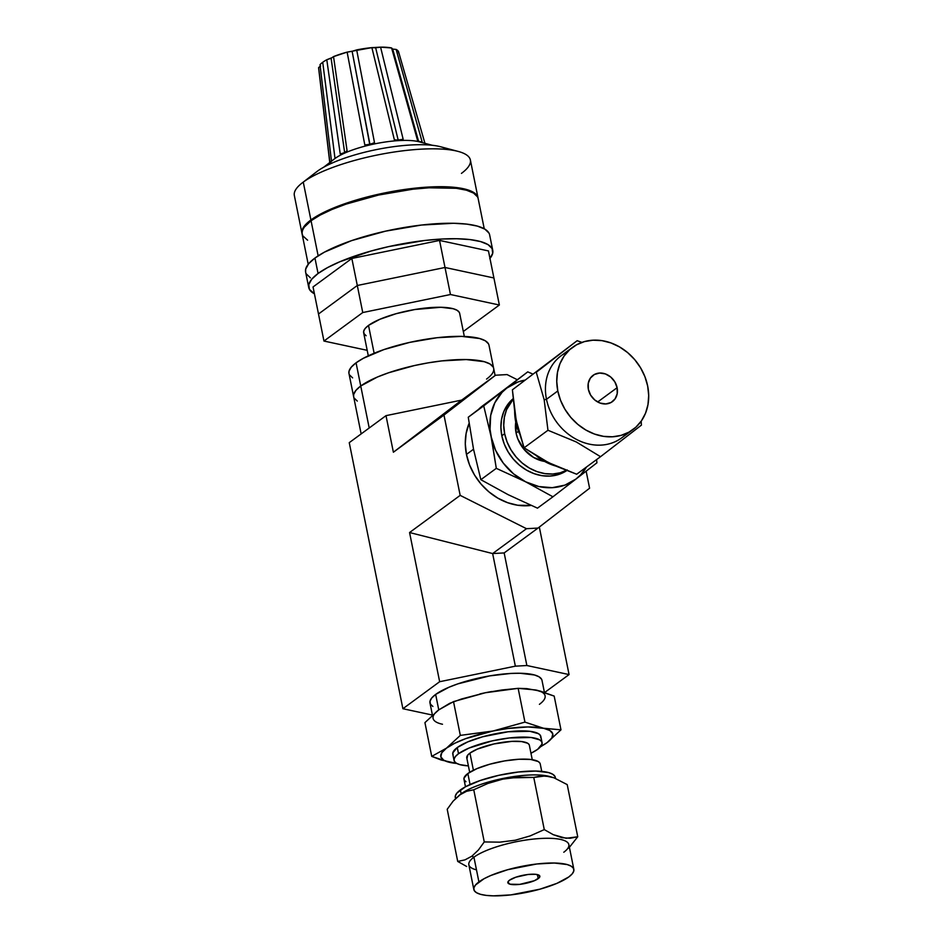 <?xml version="1.0" encoding="UTF-8"?>
<svg xmlns="http://www.w3.org/2000/svg" width="943" height="943" viewBox="0 0 943 943"><rect width="100%" height="100%" fill="white"/><g stroke="black" fill="none" stroke-linecap="round" stroke-linejoin="round"><path stroke-width="1.41" d="M360.745 386.005L369.208 427.981L360.745 386.005A71.42 18.53 168.6 0 0 353.637 396.661A71.42 18.53 -11.4 0 1 360.745 386.005L377.377 377.035L388.54 372.791L414.437 365.554L428.169 362.855L441.737 360.91L466.278 359.554L484.337 361.699L490.018 364.01L493.154 367.016L490.018 364.01L484.337 361.699L466.278 359.554L441.737 360.91L428.169 362.855L414.437 365.554L388.54 372.791L377.377 377.035L360.745 386.005A71.42 18.53 -11.4 0 1 437.752 361.405A71.42 18.53 -11.4 0 1 493.672 368.418A71.42 18.53 168.6 0 0 437.752 361.405A71.42 18.53 168.6 0 0 360.745 386.005L356.065 362.819L360.745 386.005L355.912 390.378L360.745 386.005M393.384 452.227L386.005 415.651L349.252 442.656L402.897 708.723L439.65 681.718L409.568 532.536L460.172 495.37L443.976 415.05L393.384 452.227L461.693 400.091L386.005 415.651L393.384 452.227L461.693 400.091L386.005 415.651L349.252 442.656L402.897 708.723L432.413 715.053L402.897 708.723L439.65 681.718L515.349 666.159L526.866 665.522L569.065 674.575L544.736 692.457L569.065 674.575L539.325 527.054L569.065 674.575L526.866 665.522L504.163 552.928L526.866 665.522L515.349 666.159L492.647 553.565L515.349 666.159L439.65 681.718L409.568 532.536L460.172 495.37L526.489 528.693L492.647 553.565L409.568 532.536L492.647 553.565L526.489 528.693L538.005 528.068L589.587 488.226L538.005 528.068L504.163 552.928L492.647 553.565L504.163 552.928L538.005 528.068L526.489 528.693L460.172 495.37L443.976 415.05L393.384 452.227M586.145 471.182L589.587 488.226L586.145 471.182M517.141 379.652L507.063 374.583L495.546 375.22L461.693 400.091L495.546 375.22L443.976 415.05L495.546 375.22L507.063 374.583L517.141 379.652M357.279 401.07L354.155 398.052L357.279 401.07M353.66 396.744L353.684 394.445L355.912 390.378L353.684 394.445L353.66 396.744M495.11 375.55L493.672 368.418A71.42 18.53 -11.4 0 1 486.564 379.074M493.672 368.418L488.993 345.232A71.42 18.53 168.6 0 0 433.073 338.219A71.42 18.53 168.6 0 0 356.065 362.819A71.42 18.53 168.6 0 0 348.969 373.475L361.145 433.91M352.611 377.884L349.476 374.866M348.981 373.558L349.016 371.259L351.244 367.192L356.065 362.819L363.314 358.316L383.86 349.605L409.757 342.38L437.057 337.724L461.61 336.38L479.657 338.525L485.35 340.824L488.486 343.841M464.321 336.451L459.665 313.359A48.977 12.707 168.6 0 0 421.321 308.538A48.977 12.707 168.6 0 0 368.513 325.418L374.135 353.26L368.513 325.418A48.977 12.707 168.6 0 0 363.644 332.714L368.3 355.817M366.143 335.743L363.998 333.669L363.68 331.193L365.2 328.412L368.513 325.418L379.923 319.264L396.154 313.689L414.755 309.54L440.888 307.277L453.265 308.75L457.166 310.33L459.312 312.392M362.749 312.546L357.303 285.493L445.002 267.482L450.459 294.522L362.749 312.546L323.956 341.048L367.192 350.325L323.956 341.048L318.498 314.007L323.956 341.048L362.749 312.546L450.459 294.522L445.002 267.482L493.908 277.973L499.354 305.013L450.459 294.522L499.354 305.013L493.908 277.973L445.002 267.482L493.908 277.973L488.45 250.921L493.908 277.973L445.002 267.482L357.303 285.493L362.749 312.546M463.319 331.488L499.354 305.013L463.319 331.488M318.498 314.007L357.303 285.493L445.002 267.482L439.544 240.43L445.002 267.482L357.303 285.493L351.845 258.453L439.544 240.43L488.45 250.921L439.544 240.43L351.845 258.453L357.303 285.493L318.498 314.007L357.303 285.493L318.498 314.007L313.041 286.955L318.498 314.007M313.041 286.955L351.845 258.453L313.041 286.955M492.765 250.39L489.653 234.925A93.876 24.353 168.6 0 0 416.158 225.707A93.876 24.353 168.6 0 0 314.95 258.04L318.062 273.494A93.876 24.353 -11.4 0 1 419.281 241.16A93.876 24.353 -11.4 0 1 492.765 250.39A93.876 24.353 -11.4 0 1 489.959 258.417M489.771 258.641L492.706 253.29L492.093 248.551L487.979 244.579L480.506 241.561L469.968 239.581L456.777 238.744L441.418 239.05L424.515 240.512L388.634 246.618L371.047 251.027L339.928 261.718L327.586 267.576L318.062 273.494L311.72 279.234L308.797 284.586L309.398 289.336L314.432 293.803A93.876 24.353 -11.4 0 1 308.726 287.497A93.876 24.353 -11.4 0 1 318.062 273.494L314.95 258.04A93.876 24.353 168.6 0 0 305.615 272.044L308.726 287.497M310.4 277.843L306.286 273.883M305.638 272.15L305.673 269.132L308.609 263.781L314.95 258.04L324.475 252.123L351.48 240.665L385.522 231.165L421.391 225.059L453.654 223.279L466.856 224.128L477.382 226.108L484.855 229.125L488.981 233.086M424.951 143.336L398.63 52.006A40.808 10.585 168.6 0 0 396.119 49.425L392.689 49.083L418.515 141.061L392.689 49.083L391.593 47.963L392.689 49.083L396.119 49.425L422.087 141.721L420.967 142.252M419.611 141.804L417.501 140.236L391.593 47.963A40.808 10.585 168.6 0 0 380.583 47.15L403.144 139.175L399.148 140.578L394.327 139.658L371.884 47.633L375.656 47.81L398.158 139.953A9.795 3.183 -13.7 0 1 394.327 139.658A9.795 3.183 166.3 0 0 398.158 139.953L399.148 140.578A48.8 12.66 -11.4 0 1 420.378 142.145L417.501 140.236L391.593 47.963L380.583 47.15L371.884 47.633A40.808 10.585 168.6 0 0 356.678 49.896L374.489 142.617L369.845 144.939L366.096 145.092M398.724 53.008L398.158 51.052L396.119 49.425L422.087 141.721A9.795 2.841 -15.7 0 1 419.352 141.65A9.795 2.841 164.3 0 0 422.087 141.721L419.729 141.874M340.223 153.898L326.785 59.739A40.808 10.585 168.6 0 0 322.73 62.273L335.013 158.483L323.779 167.159L335.013 158.483A48.8 12.66 -11.4 0 1 343.653 153.568L340.223 153.898A9.795 3.077 171.8 0 0 344.631 152.483A9.795 3.077 -8.2 0 1 340.223 153.898L326.785 59.739L331.099 58.242L344.631 152.483L343.653 153.568A48.8 12.66 -11.4 0 1 369.845 144.939L364.8 144.88A9.795 3.277 169.2 0 0 369.892 144.161A9.795 3.277 -10.8 0 1 364.8 144.88L347.13 52.124L352.128 51.311L369.845 144.939A48.8 12.66 -11.4 0 1 399.148 140.578L394.327 139.658L371.884 47.633L347.13 52.124A40.808 10.585 168.6 0 0 333.539 56.604L347.071 150.715L343.653 153.568L340.435 153.945M318.64 68.179L329.979 163.28L318.628 67.566L320.608 65.951L318.628 67.566A40.808 10.585 168.6 0 0 318.628 68.132L329.767 162.526M432.33 145.293L419.187 141.804A48.8 12.66 168.6 0 0 399.148 140.578A48.8 12.66 168.6 0 0 369.845 144.939A48.8 12.66 168.6 0 0 343.653 153.568A48.8 12.66 168.6 0 0 335.013 158.483A48.8 12.66 168.6 0 0 334.482 158.884L323.72 167.194M477.523 196.887L473.586 193.091L466.443 190.203L456.365 188.305L429.065 187.798L412.881 189.201L378.567 195.048L346.01 204.136L331.971 209.476L320.172 215.087L311.06 220.745L318.145 255.848L311.06 220.745A89.785 23.292 168.6 0 0 302.137 234.135L308.208 264.264M478.018 197.865L470.38 159.992A89.785 23.292 168.6 0 0 400.08 151.175A89.785 23.292 168.6 0 0 303.269 182.105L317.426 171.178A71.42 18.53 168.6 0 0 316.648 171.756L302.302 182.836A89.785 23.292 -11.4 0 1 303.269 182.105A89.785 23.292 168.6 0 0 294.346 195.496L301.972 233.369A89.785 23.292 -11.4 0 1 310.907 219.978L303.269 182.105L310.907 219.978A89.785 23.292 -11.4 0 1 407.718 189.048A89.785 23.292 -11.4 0 1 478.018 197.865A89.785 23.292 -11.4 0 1 478.077 198.254L477.37 196.109L473.433 192.325L466.29 189.425L456.212 187.539L443.587 186.726L412.728 188.435L378.414 194.27L345.857 203.358L320.019 214.32L310.907 219.978L304.118 226.391L301.854 232.237L302.479 234.842M447.241 149.513A71.42 18.53 168.6 0 0 385.722 147.874A71.42 18.53 168.6 0 0 317.426 171.178L303.269 182.105A89.785 23.292 -11.4 0 1 378.886 154.687A89.785 23.292 -11.4 0 1 458.133 151.41A89.785 23.292 -11.4 0 1 461.445 173.382M484.242 228.772L478.172 198.643A89.785 23.292 168.6 0 0 407.871 189.826A89.785 23.292 168.6 0 0 311.06 220.745L304.224 227.228L302.526 230.269L302.019 233.133L302.703 235.75L307.607 240.194M458.133 151.41L440.605 146.754A71.42 18.53 168.6 0 0 377.565 149.359A71.42 18.53 168.6 0 0 317.426 171.178M364.8 144.88L347.13 52.124L333.527 56.615M331.382 160.404L330.969 162.043L331.382 160.404L320.007 64.725L331.382 160.404M332.62 57.417L326.785 59.739A40.808 10.585 168.6 0 0 322.73 62.273A40.808 10.585 168.6 0 0 320.007 64.725A40.808 10.585 168.6 0 1 322.73 62.273L335.013 158.483M343.653 153.568L344.631 152.483A9.795 3.077 171.8 0 0 346.482 151.363A9.795 3.077 -8.2 0 1 344.631 152.483L331.099 58.242L333.539 56.604L347.071 150.715L343.653 153.568M346.694 151.163L345.421 152.389M369.845 144.939L369.892 144.161A9.795 3.277 169.2 0 0 374.489 142.617L369.845 144.939M369.892 144.161L352.128 51.311L356.678 49.896L374.489 142.617A9.795 3.277 -10.8 0 1 369.892 144.161M399.148 140.578L398.158 139.953A9.795 3.183 166.3 0 0 403.144 139.175L399.148 140.578M398.158 139.953L375.656 47.81L380.583 47.15L403.144 139.175A9.795 3.183 -13.7 0 1 398.158 139.953M475.802 869.67A51.016 13.237 -11.4 0 1 473.928 857.187L471.901 856.173L464.97 859.875L457.72 861.43L447.206 809.271L453.123 801.149L461.151 793.817A51.016 13.237 168.6 0 0 460.597 794.23L466.561 791.295L473.751 789.762L487.908 783.444L502.796 779.13L518.237 777.209L533.762 777.433L541.365 775.936L549.557 776.525L553.883 777.751L567.214 784.611L577.741 836.771L570.138 838.28L561.945 837.679L553.223 834.661L544.276 829.604L533.762 777.433L544.276 829.604L530.119 835.922L515.232 840.237L499.79 842.158L484.266 841.934L473.751 789.762L484.266 841.934L478.396 849.997L471.901 856.173L464.97 859.875L457.72 861.43L466.644 866.476L457.72 861.43L447.206 809.271L453.123 801.149L459.571 795.032L466.561 791.295L473.751 789.762L487.908 783.444L502.796 779.13L510.505 777.857L533.762 777.433L545.372 775.936L553.883 777.751L567.214 784.611L577.741 836.771L566.118 838.28L553.223 834.661M555.51 778.364L555.309 777.397A51.016 13.237 168.6 0 0 515.373 772.376A51.016 13.237 168.6 0 0 460.373 789.951L461.151 793.817A51.016 13.237 -11.4 0 1 505.059 778.058A51.016 13.237 -11.4 0 1 550.075 776.643L550.075 776.643M458.51 753.716A44.899 11.646 -11.4 0 1 506.921 738.263A44.899 11.646 -11.4 0 1 542.072 742.671A44.899 11.646 -11.4 0 1 537.604 749.367L542.036 744.062L541.742 741.787L539.773 739.89L531.168 737.497L509.42 737.945L492.258 740.868L468.966 748.082L458.51 753.716L455.481 756.463L454.078 759.021L454.373 761.296L456.341 763.193L459.913 764.632L468.388 765.881A44.899 11.646 -11.4 0 1 454.043 760.412A44.899 11.646 -11.4 0 1 458.51 753.716L457.272 747.54L458.51 753.716M542.072 742.671L540.822 736.483A44.899 11.646 168.6 0 0 505.672 732.074A44.899 11.646 168.6 0 0 457.272 747.54L467.728 741.905L482.604 736.789L508.171 731.768L529.919 731.32L538.524 733.713L540.492 735.611L540.787 737.874M532.253 759.669L529.341 745.229A31.921 8.275 168.6 0 0 504.352 742.094A31.921 8.275 168.6 0 0 469.944 753.092L473.398 770.242L469.944 753.092L477.382 749.084L493.943 743.956L511.884 741.375L521.597 741.563L527.715 743.261L529.117 744.605M478.914 881.917A51.016 13.237 -11.4 0 1 533.915 864.342A51.016 13.237 -11.4 0 1 573.851 869.352A51.016 13.237 -11.4 0 1 568.782 876.955L572.224 873.843L573.816 870.931L573.485 868.35L571.246 866.204L567.191 864.554L554.295 863.022L536.756 863.988L507.699 869.705L490.796 875.505L484.089 878.699L475.461 885.029L473.869 887.941L474.199 890.522L476.439 892.667L480.494 894.318L486.223 895.39L493.401 895.85L510.929 894.883L539.985 889.166L556.9 883.367L568.782 876.955A51.016 13.237 -11.4 0 1 513.77 894.53A51.016 13.237 -11.4 0 1 473.834 889.52A51.016 13.237 -11.4 0 1 478.914 881.917L473.928 857.187L478.914 881.917M573.851 869.352L568.865 844.622A51.016 13.237 168.6 0 0 528.929 839.612A51.016 13.237 168.6 0 0 473.928 857.187A51.016 13.237 168.6 0 0 468.848 864.79L473.834 889.52M538.229 878.64A16.326 4.232 -11.4 0 1 520.619 884.263A16.326 4.232 -11.4 0 1 507.841 882.66A16.326 4.232 -11.4 0 1 509.468 880.232L515.821 877.202L527.974 874.491L535.883 874.326L539.726 875.894L539.325 877.65L534.422 880.691L519.711 884.381L509.974 884.204L507.853 882.153L509.468 880.232A16.326 4.232 -11.4 0 1 527.066 874.609A16.326 4.232 -11.4 0 1 539.844 876.212A16.326 4.232 -11.4 0 1 538.229 878.64L537.404 874.597L538.229 878.64M544.406 692.351L541.989 680.351A57.134 14.817 168.6 0 0 497.256 674.74A57.134 14.817 168.6 0 0 435.654 694.425L438.766 709.879L453.512 701.616L485.374 692.74A57.134 14.817 168.6 0 0 479.904 693.93A57.134 14.817 -11.4 0 1 485.374 692.74A57.134 14.817 -11.4 0 1 491.739 691.525A57.134 14.817 168.6 0 0 485.374 692.74L518.143 688.343L524.945 722.114L493.095 730.99L460.325 735.387L446.487 748.129L431.741 756.392L441.076 759.975L456.789 763.441A57.134 14.817 -11.4 0 1 450.2 762.498A57.134 14.817 -11.4 0 1 446.487 748.129L441.784 752.75L440.841 756.852L443.717 760.188L450.2 762.498L431.741 756.392L424.928 722.621L431.741 756.392L446.487 748.129A57.134 14.817 -11.4 0 1 493.095 730.99L465.606 738.664L454.609 743.332L446.487 748.129L460.325 735.387L453.512 701.616L460.325 735.387L493.095 730.99A57.134 14.817 -11.4 0 1 543.416 728.22L524.945 722.114L518.143 688.343L535.707 689.97A57.134 14.817 -11.4 0 1 545.113 695.816M541.742 771.398L540.233 763.948A38.899 10.09 168.6 0 0 509.786 760.129A38.899 10.09 168.6 0 0 467.846 773.519L470.062 784.505L467.846 773.519A38.899 10.09 168.6 0 0 463.98 779.319L465.477 786.768M539.879 747.245L547.14 742.589L560.979 729.835L554.178 696.075L560.979 729.835L527.927 726.959L507.699 728.503L493.095 730.99L524.945 722.114L543.416 728.22A57.134 14.817 -11.4 0 1 547.14 742.589L551.832 737.968L552.775 733.866L549.91 730.53L543.416 728.22L560.979 729.835L547.14 742.589A57.134 14.817 -11.4 0 1 540.716 746.526L547.14 742.589L539.879 747.245M433.085 718.401A57.134 14.817 -11.4 0 1 438.766 709.879L424.928 722.621L438.766 709.879L435.654 694.425L431.788 697.926L430.008 701.179L430.385 704.067L432.884 706.472M539.42 704.327A57.134 14.817 168.6 0 0 535.707 689.97L554.178 696.075L540.233 691.078L526.819 688.626L518.143 688.343L501.652 690.017L485.374 692.74L461.41 699.022L449.764 703.301L438.766 709.879A57.134 14.817 168.6 0 0 442.491 724.248M453.123 755.107L452.829 752.844L457.272 747.54A44.899 11.646 168.6 0 0 452.805 754.235L454.043 760.412M568.688 848.217L577.741 836.771L568.688 848.217M530.968 753.257L537.604 749.367A44.899 11.646 -11.4 0 1 530.968 753.257M466.997 758.478L467.787 755.048L469.944 753.092A31.921 8.275 168.6 0 0 466.773 757.854L469.685 772.293M554.944 776.395L552.704 774.238L548.649 772.6L535.754 771.068L518.214 772.034L498.717 775.346L480.223 780.509L465.547 786.733L456.919 793.075L455.328 795.975L455.658 798.556M541.577 679.243L539.078 676.826L534.528 674.988L520.088 673.267L510.741 673.455L489.594 675.907L457.885 683.852L448.962 687.247L435.654 694.425A57.134 14.817 168.6 0 0 429.973 702.948L432.424 715.1M539.962 763.182L538.253 761.543L530.791 759.469L518.968 759.245L504.564 760.918L489.806 764.207L476.91 768.639L467.846 773.519L464.003 778.116L464.262 780.085L465.972 781.723M544.276 829.604L530.119 835.922L515.232 840.237L499.79 842.158L484.266 841.934L478.396 849.997L471.901 856.173L473.928 857.187A51.016 13.237 -11.4 0 1 540.386 838.504A51.016 13.237 -11.4 0 1 564.35 851.812A51.016 13.237 -11.4 0 1 563.796 852.236M551.16 776.914L549.132 776.384A51.016 13.237 168.6 0 0 504.104 778.234A51.016 13.237 168.6 0 0 461.151 793.817L460.373 789.951A51.016 13.237 168.6 0 0 455.292 797.554L455.493 798.568M461.151 793.817L459.571 795.032M572.519 347.378L561.203 355.7A51.016 43.013 53.7 0 0 546.48 399.29L557.796 390.968A51.016 43.013 -126.3 0 1 572.519 347.378A51.016 43.013 -126.3 0 1 647.664 386.017L644.906 376.646L640.521 367.723L634.686 359.601L627.614 352.588L619.598 346.953L610.923 342.922L601.94 340.635L592.994 340.199L584.412 341.602L576.538 344.82L569.666 349.712L564.067 356.089L559.953 363.715L557.49 372.296L556.759 381.502L557.796 390.968L560.555 400.339L564.94 409.262L570.774 417.384L577.847 424.397L585.862 430.032L594.526 434.063L603.52 436.35L612.467 436.786L621.048 435.383L628.922 432.165L635.794 427.273L641.393 420.896L645.507 413.27L647.971 404.688L648.701 395.482L647.664 386.017A51.016 43.013 -126.3 0 1 632.942 429.607A51.016 43.013 -126.3 0 1 557.796 390.968L546.48 399.29L544.17 399.761L547.966 430.267L576.256 441.949L600.538 456.695L576.668 474.235L548.378 462.553L524.084 447.807L517.813 427.603L514.843 412.881L512.391 389.813L577.151 340.694L581.949 342.392L577.151 340.694L536.272 372.273L544.17 399.761L547.966 430.267L524.084 447.807L547.966 430.267L576.256 441.949L600.538 456.695L576.668 474.235L555.179 465.807L541.812 459.088L524.084 447.807L516.186 420.319L512.391 389.813L577.151 340.694L536.272 372.273L544.17 399.761L546.48 399.29A51.016 43.013 -126.3 0 1 567.273 352.093M515.703 421.898A51.016 43.013 53.7 0 0 519.369 433.462L515.703 421.898L516.399 421.38L515.703 421.898L514.666 411.678A51.016 43.013 53.7 0 0 515.703 421.898M536.815 456.188A51.016 43.013 53.7 0 0 555.675 466.019L543.769 460.95L536.815 456.188M566.283 470.439A44.899 37.85 -126.3 0 1 504.646 433.686L501.817 435.76A44.899 37.85 53.7 0 0 566.719 470.616L557.478 474.848L549.934 476.085L542.048 475.696L534.151 473.681L526.512 470.133L519.463 465.182L513.24 459.005L508.112 451.862L504.246 444.012L501.817 435.76L500.91 427.427L501.546 419.329L503.715 411.785L507.346 405.066L513.086 398.736A44.899 37.85 53.7 0 0 501.817 435.76L504.646 433.686L507.075 441.937L510.941 449.776L516.069 456.931L522.292 463.096L529.353 468.058L536.98 471.606L544.877 473.61L552.763 474.011L560.307 472.761L567.238 469.932M544.677 461.445L533.644 457.485L524.202 449.575L517.813 438.919L516.08 433.049L518.473 431.293L516.08 433.049A31.921 26.911 53.7 0 0 544.606 461.433M626.871 433.214A51.016 43.013 -126.3 0 1 580.558 441.348A51.016 43.013 -126.3 0 1 546.48 399.29A51.016 43.013 53.7 0 0 621.614 437.917L632.942 429.607M617.111 387.703L597.673 401.977L617.111 387.703L617.205 393.679L615.095 398.865L611.111 402.472L605.842 403.946L600.102 403.074L594.762 399.985L590.636 395.141L588.349 389.282A16.326 13.768 -126.3 0 1 593.064 375.338A16.326 13.768 -126.3 0 1 617.111 387.703A16.326 13.768 -126.3 0 1 612.396 401.647A16.326 13.768 -126.3 0 1 588.349 389.282L588.255 383.306L590.353 378.119L594.349 374.512L599.618 373.039L605.359 373.911L610.699 377L614.824 381.844L617.111 387.703M466.455 454.42A57.134 48.176 53.7 0 0 531.121 505.424L517.66 505.236L507.593 502.678L497.892 498.163L488.898 491.857L480.989 484.007L474.459 474.907L469.543 464.923L466.455 454.42L473.527 449.222L466.455 454.42L465.288 443.811L466.113 433.509L469.107 423.336A57.134 48.176 53.7 0 0 466.455 454.42M489.24 400.987L527.738 371.872L532.736 374.017L527.738 371.872L483.712 405.879L491.032 436.35A57.134 48.176 -126.3 0 1 506.756 388.115A57.134 48.176 -126.3 0 1 524.803 380.147L517.801 382.045L506.756 388.115L502.065 392.359L494.792 402.85L490.69 415.439L490.042 429.265L496.301 468.341L480.847 479.692L508.136 494.674L537.475 508.159L552.928 496.796L537.475 508.159L508.136 494.674L480.847 479.692L473.527 449.222L468.258 417.23L483.712 405.879L491.032 436.35L496.301 468.341L480.847 479.692L473.527 449.222L468.258 417.23L527.738 371.872L489.24 400.987A57.134 48.176 -126.3 0 1 490.018 400.398L482.946 405.596A57.134 48.176 53.7 0 0 478.973 408.92L485.574 403.816M596.954 462.789L596.53 459.642L596.954 462.789L586.711 470.734L596.954 462.789M552.928 496.796L586.711 470.734L575.973 479.044L580.652 474.812L586.463 467.033A57.134 48.176 -126.3 0 1 575.973 479.044A57.134 48.176 -126.3 0 1 525.64 481.814L552.928 496.796L575.973 479.044L564.928 485.115L552.268 487.672L538.866 486.553L525.64 481.814L552.928 496.796M496.301 468.341L525.64 481.814A57.134 48.176 -126.3 0 1 491.032 436.35L495.57 450.259L503.232 463.037L513.487 473.799L525.64 481.814L496.301 468.341M600.538 456.695L641.429 425.116L641.157 421.226L641.429 425.116L600.538 456.695M513.133 399.302L506.556 409.698L504.375 417.254L503.739 425.352L504.646 433.686A44.899 37.85 -126.3 0 1 513.133 399.302M515.762 422.158A31.921 26.911 53.7 0 0 516.08 433.049L515.892 421.368"/></g></svg>
